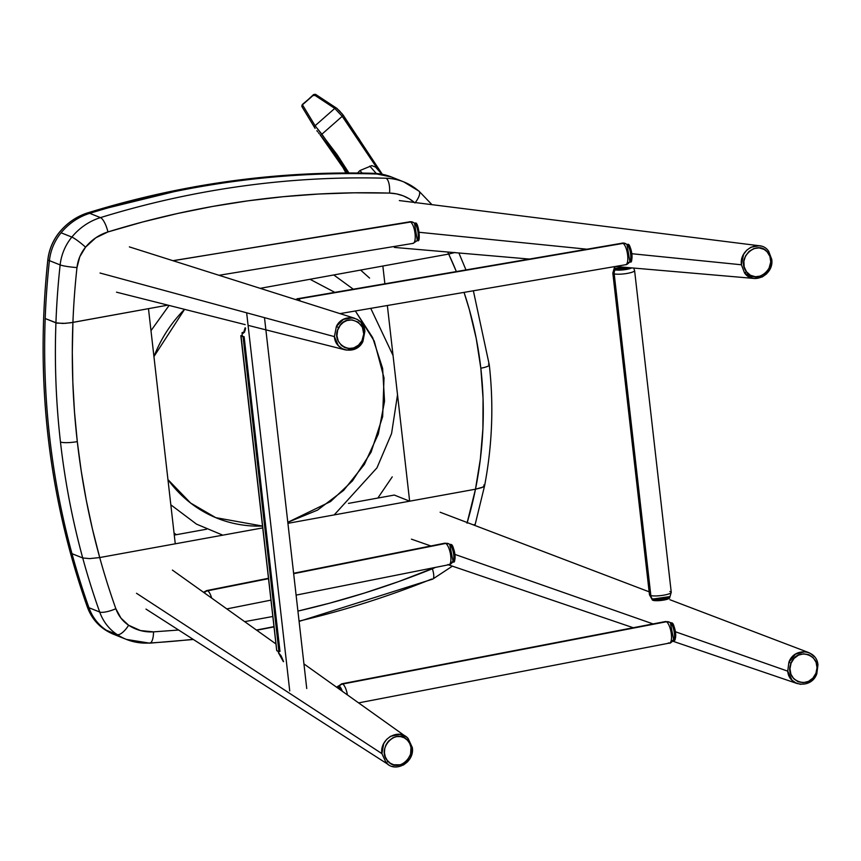 <?xml version="1.0" encoding="UTF-8"?>
<svg xmlns="http://www.w3.org/2000/svg" width="861" height="861" viewBox="0 0 861 861"><rect width="100%" height="100%" fill="white"/><g stroke="black" fill="none" stroke-linecap="round" stroke-linejoin="round"><path stroke-width="1.29" d="M175.267 543.808L99.715 557.551A753.752 698.174 -68.2 0 1 77.296 441.618A13.152 2.486 173.5 0 1 60.464 442.005A766.903 710.357 111.8 0 0 82.721 557.971L89.652 558.606L99.715 557.551L92.439 529.041L86.272 500.187L81.225 471.032L77.296 441.618A753.752 698.174 -68.2 0 1 72.916 322.401L65.285 323.349L57.074 323.133L45.192 318.538A766.903 710.357 111.8 0 0 71.99 553.688L82.721 557.971A766.903 710.357 -68.2 0 1 60.464 442.005A766.903 710.357 -68.2 0 1 55.933 322.821A766.903 710.357 111.8 0 0 60.464 442.005A13.152 2.486 -6.5 0 0 77.296 441.618L74.498 412.01L72.83 382.23L72.302 352.353L72.916 322.401L148.479 308.658L175.267 543.808L148.479 308.658M488.456 364.16A13.152 2.486 173.5 0 1 489.296 364.935A13.152 2.486 173.5 0 1 480.825 368.217A370.305 343.001 -68.2 0 1 475.476 489.209L481.773 487.627L484.549 485.938L481.762 487.638L475.476 489.209L480.363 459.042L482.903 428.681L483.053 398.342L480.825 368.217A13.152 2.486 -6.5 0 0 489.296 364.935M467.039 523.187L475.476 489.209L409.642 501.177L387.353 305.504L409.642 501.177L394.306 495.053L348.468 503.394M382.854 266.027L384.867 283.7L382.854 266.027L448.678 254.06A370.305 343.001 -68.2 0 1 456.308 271.473L448.678 254.06L449.894 253.823L448.678 254.06L447.709 252.015A370.305 343.001 -68.2 0 1 448.678 254.06L454.974 252.477M464.047 292.385A370.305 343.001 -68.2 0 1 480.825 368.217L476.241 338.534L469.32 309.476L464.047 292.385M71.99 553.688A766.903 710.357 111.8 0 0 88.952 607.726L99.693 612.02A766.903 710.357 -68.2 0 1 82.721 557.971L71.99 553.688L82.721 557.971A766.903 710.357 111.8 0 0 99.693 612.02L88.952 607.726A49.303 45.665 111.8 0 0 106.398 630.263L117.128 634.557A49.303 45.665 -68.2 0 1 99.693 612.02A13.152 3.412 -19.6 0 0 115.848 608.716L120.96 618.112L128.633 625.247L140.494 630.564L153.506 631.866A13.152 4.542 86.6 0 1 149.728 643.156A13.152 4.542 86.6 0 1 148.931 643.027A60.259 55.814 -68.2 0 1 126.438 639.422A60.259 55.814 -68.2 0 1 117.128 634.557L106.398 630.263A60.259 55.814 111.8 0 0 115.697 635.127A60.259 55.814 -68.2 0 1 106.398 630.263A49.303 45.665 -68.2 0 1 88.952 607.726A766.903 710.357 -68.2 0 1 49.411 260.635L60.141 264.919A49.303 45.665 -68.2 0 1 71.84 237.087A60.259 55.814 -68.2 0 1 100.468 217.618A975.007 903.124 -68.2 0 1 385.954 178.238A60.259 55.814 -68.2 0 1 403.809 181.919A60.259 55.814 -68.2 0 1 418.478 190.841A13.152 4.725 130.7 0 1 419.016 191.174A13.152 4.725 130.7 0 1 415.831 201.851M483.774 485.023L484.549 485.938L483.172 487.046L475.476 489.209A370.305 343.001 -68.2 0 1 467.222 522.552M472.98 524.736L475.035 525.081L472.98 524.736M432.749 579.098A13.152 3.713 -111.9 0 0 432.383 568.766A13.152 3.713 68.1 0 1 432.749 579.098A13.152 3.713 68.1 0 1 431.63 579.066A975.007 903.124 -68.2 0 1 299.058 621.104M273.981 626.614A975.007 903.124 -68.2 0 1 256.427 630.026M193.101 639.314A975.007 903.124 -68.2 0 1 148.931 643.027M435.44 567.399A47.107 43.631 -68.2 0 1 432.383 568.766A961.866 890.941 -68.2 0 1 297.917 611.095L329.602 603.184L364.214 593.121L398.492 581.638L435.666 567.291M474.174 524.618L475.035 525.081M149.728 643.156A13.152 4.542 -93.4 0 0 153.506 631.866L178.625 630.026M244.675 621.642L272.829 616.487M475.476 489.209L287.918 523.327L475.476 489.209M262.734 527.901L99.715 557.551A753.752 698.174 111.8 0 0 115.848 608.716A753.752 698.174 -68.2 0 1 99.715 557.551L89.641 558.606L82.721 557.971L89.641 558.606L99.715 557.551L262.734 527.901M174.277 535.079L206.554 529.214M115.848 608.716A13.152 3.412 160.4 0 1 99.693 612.02A49.303 45.665 111.8 0 0 117.128 634.557A13.152 4.865 -56.6 0 0 128.633 625.247A36.151 33.493 -68.2 0 1 115.848 608.716M153.506 631.866A47.107 43.631 -68.2 0 1 128.633 625.247A13.152 4.865 123.4 0 1 117.128 634.557A60.259 55.814 111.8 0 0 126.47 639.432M59.517 232.255L59.57 232.19A49.303 45.665 111.8 0 0 47.872 260.022A49.303 45.665 -68.2 0 1 59.57 232.19L59.484 232.179C67.319 222.751 76.866 216.272 88.113 212.71L88.199 212.721A60.259 55.814 111.8 0 0 59.57 232.19A60.259 55.814 -68.2 0 1 88.199 212.721L89.727 213.334L88.199 212.721A975.007 903.124 -68.2 0 1 192.595 187.181A975.007 903.124 111.8 0 0 88.199 212.721L192.52 187.171C252.779 176.236 313.146 171.619 373.631 173.33L373.685 173.341A60.259 55.814 -68.2 0 1 391.529 177.022A60.259 55.814 111.8 0 0 373.685 173.341A975.007 903.124 111.8 0 0 192.595 187.181L192.595 187.181A975.007 903.124 -68.2 0 1 373.685 173.341L375.224 173.954A975.007 903.124 111.8 0 0 89.727 213.334L100.468 217.618L89.727 213.334A60.259 55.814 111.8 0 0 61.109 232.793L71.84 237.087L61.109 232.793A49.303 45.665 111.8 0 0 49.411 260.635A766.903 710.357 111.8 0 0 45.192 318.538L55.933 322.821A766.903 710.357 -68.2 0 1 60.141 264.919L49.411 260.635A49.303 45.665 -68.2 0 1 61.109 232.793A60.259 55.814 -68.2 0 1 89.727 213.334A975.007 903.124 -68.2 0 1 375.224 173.954A60.259 55.814 -68.2 0 1 393.068 177.635A60.259 55.814 111.8 0 0 375.224 173.954L373.588 173.33M45.192 318.538L57.074 323.133L65.285 323.349L72.916 322.401A753.752 698.174 -68.2 0 1 76.984 267.567A13.152 1.421 -173.8 0 1 60.141 264.919A766.903 710.357 111.8 0 0 55.933 322.821L62.842 323.456L70.419 322.81L167.863 305.138L72.916 322.401A753.752 698.174 111.8 0 1 76.984 267.567A36.151 33.493 -68.2 0 1 85.562 247.161A13.152 1.604 -140.6 0 0 71.84 237.087A49.303 45.665 111.8 0 0 60.141 264.919A13.152 1.421 6.2 0 0 76.984 267.567L79.793 256.739L85.562 247.161A47.107 43.631 -68.2 0 1 107.937 231.943A13.152 3.971 -107.2 0 0 100.468 217.618A60.259 55.814 111.8 0 0 71.84 237.087A13.152 1.604 39.4 0 1 85.562 247.161L95.754 237.819L107.937 231.943A961.866 890.941 -68.2 0 1 389.581 193.09A13.152 4.692 -88.4 0 0 385.954 178.238A975.007 903.124 111.8 0 0 100.468 217.618A13.152 3.971 72.8 0 1 107.937 231.943L142.571 222.009L177.484 213.506L212.602 206.446L247.893 200.839L283.291 196.695L318.742 194.016L354.183 192.81L389.581 193.09A47.107 43.631 -68.2 0 1 414.055 202.152M431.964 204.67L418.984 191.142L403.809 181.919A60.259 55.814 111.8 0 0 385.954 178.238A13.152 4.692 91.6 0 1 389.581 193.09L396.49 193.876L403.152 195.813L409.373 198.859L415.002 202.938M415.282 202.583A13.152 4.725 -49.3 0 0 419.016 191.174M260.205 288.338L448.678 254.06L260.205 288.338M175.762 534.81L174.116 533.691L175.762 534.81M114.201 634.535A60.259 55.814 -68.2 0 1 104.859 629.66A49.303 45.665 -68.2 0 1 87.424 607.113A766.903 710.357 -68.2 0 1 47.872 260.022L49.411 260.635L47.872 260.022A766.903 710.357 111.8 0 0 87.424 607.113L88.952 607.726L87.424 607.113A49.303 45.665 111.8 0 0 104.859 629.66L106.398 630.263L104.859 629.66A60.259 55.814 111.8 0 0 114.169 634.514L126.438 639.422L149.674 643.156L193.381 639.486M104.805 629.617L114.169 634.514M47.882 259.936L47.807 259.968C35.064 380.379 48.248 496.076 87.348 607.059C90.835 616.637 96.669 624.16 104.827 629.639M287.8 522.315L317.505 510.132L343.614 490.393L364.354 464.456L378.313 434.062L384.544 401.301L382.618 368.4L372.662 337.587L355.356 310.982L374.255 341.096L384.017 377.871L382.661 416.616L371.091 452.154L352.493 480.847L330.613 501.522L287.8 522.315M334.703 292.288L310.003 279.287L334.703 292.288M333.777 274.96L353.182 289.124L333.777 274.96M370.747 308.346L393.036 355.453L370.747 308.346M397.524 394.768L391.561 433.589L376.957 467.857L334.208 514.9L376.957 467.857L391.561 433.589L397.524 394.768M360.608 270.074L369.584 278.092M392.239 476.876L377.85 498.045M176.387 534.692L174.04 533.056M169.09 305.44L150.987 330.667L169.09 305.44M170.822 504.815L196.48 524.112L222.795 535.165L196.48 524.112L170.822 504.815M184.566 309.347L153.936 356.594A128.181 118.732 111.8 0 1 184.566 309.347M167.949 479.599L190.647 503.061L215.767 517.655L262.519 526.06A128.181 118.732 111.8 0 1 167.949 479.599M145.993 609.093L388.634 764.751L386.062 762.631L388.15 761.447C375.547 749.554 396.038 727.018 407.447 740.212C420.05 752.094 399.569 774.642 388.15 761.447L386.062 762.631C395.231 773.544 414.873 762.243 412.311 747.552L408.168 738.555L407.447 740.212L404.336 737.845L400.656 736.596L396.727 736.575L392.896 737.78L388.494 741.106L386.094 744.604L384.706 748.639L384.436 752.869L385.33 756.916L387.289 760.435L390.151 763.137L393.681 764.772L400.182 764.805L403.906 763.212L407.113 760.554L410.557 754.397L410.998 747.402L409.739 743.495L407.447 740.212L408.168 738.555L412.311 747.552L410.546 757.529L407.64 761.737L403.443 765.031M399.848 734.347L406.166 736.812L408.168 738.555C398.998 727.62 379.335 738.975 381.929 753.644L383.683 743.667L386.589 739.448L390.507 736.316L399.848 734.347M136.512 593.283L381.929 753.644L136.512 593.283M386.062 762.631L381.929 753.644L386.062 762.631M394.381 766.828L392.347 766.419M361.943 340.784L362.922 341.473C356.508 355.345 335.241 351.74 334.412 336.629L336.371 326.47L338.728 327.643C329.311 343.711 353.957 357.67 361.943 340.784C371.36 324.715 346.714 310.756 338.728 327.643L336.371 326.47L343.399 319.366L352.773 317.817L357.24 319.377L360.963 322.358L364.881 331.302L362.922 341.473L355.894 348.576L346.509 350.136L342.054 348.565L338.33 345.584L334.412 336.629L336.371 326.47C342.786 312.608 364.042 316.213 364.881 331.302L362.922 341.473L361.943 340.784L363.751 333.993L362.395 327.245L358.187 322.143L352.127 319.894L346.897 320.529L343.281 322.391L340.267 325.275L337.63 330.258L336.931 335.844L338.276 341.182L341.451 345.455L344.755 347.564L348.544 348.533L353.774 347.898L358.477 345.175L361.943 340.784M100.027 273.023L334.412 336.629L100.027 273.023M817.95 664.896L816.82 673.722L815.916 673.313C809.749 691.06 783.381 680.319 791.076 663.185C797.243 645.438 823.611 656.179 815.916 673.313L816.82 673.722L817.95 664.896C816.82 649.097 793.96 647.063 788.87 662.324L791.076 663.185L788.87 662.324L795.413 654.188L804.96 651.702L809.652 652.982L814.377 656.642M411.429 539.158L430.866 545.971L411.429 539.158M454.931 554.409L653.058 623.913L454.931 554.409M675.411 631.759L787.74 671.16L788.87 662.324L787.74 671.16L675.411 631.759M800.741 684.344L796.038 683.064L792.055 680.233L787.74 671.16C788.87 686.927 811.729 688.983 816.82 673.722M812.547 680.05L810.276 681.847M791.076 663.185L789.967 668.749L790.915 674.228L793.777 678.802L798.125 681.772L803.281 682.676L808.479 681.385L812.913 678.102L815.916 673.313L817.024 667.749L816.077 662.27L813.214 657.696L808.866 654.726L803.711 653.822L798.513 655.113L794.079 658.396L791.076 663.185M746.487 271.775L744.496 272.851L741.439 264.779C739.029 249.163 760.36 238.626 768.69 251.326L768.001 252.843C758.143 238.142 735.294 258.246 746.487 271.775L750.426 275.251L755.409 276.747L760.672 276.047L765.407 273.26L768.905 268.804L770.746 261.938L769.917 256.438L767.151 251.821L764.062 249.378L759.079 247.882L753.827 248.581L749.081 251.369L745.583 255.825L743.872 261.27L744.184 266.867L746.487 271.775C756.345 286.487 779.205 266.383 768.001 252.843L768.69 251.326L771.747 259.365C774.168 275.003 752.826 285.54 744.496 272.851L746.487 271.775M769.637 269.719L766.462 273.949L762.265 276.951L754.484 278.48L752.579 278.178L744.496 272.851L741.439 264.779L631.845 253.726L741.439 264.779L743.549 254.447L746.724 250.217L750.921 247.215L759.241 245.751L761.199 246.138M417.994 232.169L586.632 249.173L417.994 232.169M768.69 251.326L771.747 259.409M315.18 125.824L337.168 154.754L348.942 172.975L321.885 134.198L320.238 134.994L346.8 172.975L320.206 134.973L321.885 134.198L317.192 128.375M320.217 134.983L346.779 172.975A383.683 367.421 -56.7 0 0 320.195 134.951L346.779 172.975M302.276 104.547L313.931 94.71L334.768 108.411L315.104 125.706A1.647 1.582 148.8 0 0 314.846 127.955L314.717 127.772A1.647 1.582 -31.2 0 1 315.104 125.706L302.459 104.816A1.647 1.582 148.8 0 0 302.2 107.055A1.647 1.582 -31.2 0 1 302.459 104.816L313.565 94.581L314.017 95.625M315.126 128.386L314.846 127.955A1.647 1.582 -31.2 0 1 314.706 127.751L302.071 106.872L302.276 104.515M315.104 125.706L302.459 104.816L313.931 94.71A1.647 1.571 -56.7 0 1 316.181 94.839A1.647 1.571 123.3 0 0 313.931 94.71L334.768 108.411L315.104 125.706M341.3 112.866L343.108 115.019L342.226 116.31L321.885 134.198L342.226 116.31L334.768 108.411A1.647 1.571 -56.7 0 1 337.017 108.54L337.437 108.863M343.076 114.987L337.017 108.54A1.647 1.571 123.3 0 0 334.768 108.411L342.226 116.31L358.66 138.352L378.722 170.639L342.226 116.31L343.076 114.987A414.13 396.577 -56.7 0 1 343.13 115.051L382.316 174.299L343.108 115.019L336.683 108.249L315.858 94.549L313.565 94.581M338.707 110.068L340.386 111.844M339.578 158.295L347.489 172.975M345.907 172.986L341.042 163.827A396.415 379.615 123.3 0 1 345.907 172.986L341.042 163.827M318.473 132.777L319.334 133.886M316.848 130.7L317.634 131.711M381.843 174.213L375.59 167.099L371.844 165.624L359.909 170.553L362.126 173.072L359.909 170.553L356.992 173.567M369.8 166.098L376.268 173.47L369.8 166.098M282.44 658.88L283.57 661.689A8.761 1.657 173.5 0 1 283.151 661.259L278.49 652.853L282.763 659.72L281.859 657.449M246.655 312.823L289.737 690.942L246.655 312.823M243.652 332.637L242.07 332.723L242.371 336.081L242.016 332.959L243.232 333.282L244.201 332.271L245.568 328.202A8.761 1.657 -6.5 0 1 245.159 327.75A8.761 1.657 -6.5 0 0 245.568 328.202L244.04 332.26L242.501 332.486M242.447 332.486L242.016 332.959C243.728 333.637 244.911 332.045 245.568 328.202L243.555 332.68L242.684 332.475L244.599 332.152M278.867 653.155L281.052 655.727L283.57 661.689A8.761 1.657 173.5 0 1 283.151 661.237M278.447 652.724L278.307 651.454L278.447 652.724M671.957 640.659L673.711 640.11L670.364 622.729A9.396 3.035 -100.9 0 0 670.116 622.568A5.478 4.994 119.6 0 0 669.643 622.255L665.402 621.545L341.677 683.828L337.555 686.712A9.396 3.035 79.1 0 1 339.266 686.228A2.196 2.002 -60.4 0 1 337.899 687.1A8.761 2.831 -100.9 0 1 339.761 689.457L337.899 687.1L336.769 687.326L337.899 687.1A8.761 2.831 -100.9 0 0 337.103 686.938L337.899 687.1A2.196 2.002 119.6 0 0 339.266 686.228L342.28 691.254A9.396 3.035 79.1 0 0 339.266 686.228A5.478 4.994 -60.4 0 1 342.678 684.032A10.956 3.541 -100.9 0 0 341.677 683.828A10.956 3.541 79.1 0 1 341.677 683.828A10.956 3.541 79.1 0 1 342.678 684.032L666.403 621.75A10.956 3.541 -100.9 0 0 665.402 621.545A10.956 3.541 79.1 0 1 666.403 621.75A5.478 4.994 -60.4 0 1 669.643 622.255A5.478 4.994 -60.4 0 1 669.664 622.277M670.805 622.729L670.364 622.729A9.396 3.035 -100.9 0 1 674.023 631.038A9.396 3.035 -100.9 0 1 673.711 640.11L674.12 639.949A8.761 2.831 79.1 0 0 675.444 631.963A8.761 2.831 79.1 0 0 671.602 622.901L670.805 622.729A8.761 2.831 79.1 0 1 671.602 622.901A2.196 2.002 -60.4 0 1 670.332 622.707L670.353 622.729A2.196 2.002 119.6 0 0 671.602 622.901C675.013 622.008 677.327 644.878 673.313 639.777M670.364 622.729L669.643 622.255A5.478 4.994 119.6 0 0 666.403 621.75A10.956 3.541 79.1 0 1 671.203 633.083A10.956 3.541 79.1 0 1 669.546 643.059A10.956 3.541 79.1 0 1 668.545 642.844M673.711 640.11C670.988 642.747 669.6 643.727 669.546 643.059A10.956 3.541 -100.9 0 0 671.203 633.083A10.956 3.541 -100.9 0 0 666.403 621.75L342.678 684.032A10.956 3.541 79.1 0 1 347.403 694.913A10.956 3.541 -100.9 0 0 342.678 684.032A5.478 4.994 119.6 0 0 339.266 686.228L336.414 687.067M297.981 298.67A10.956 3.584 -99.7 0 0 297.497 298.649A10.956 3.584 80.3 0 1 297.497 298.649A10.956 3.584 80.3 0 1 297.981 298.67L622.481 243.136A10.956 3.584 -99.7 0 0 621.997 243.125A10.956 3.584 80.3 0 1 622.481 243.136A5.478 5.134 -77.4 0 1 624.365 243.179A5.478 5.134 -77.4 0 1 624.376 243.189A5.478 5.134 102.6 0 0 622.481 243.136A10.956 3.584 80.3 0 1 627.497 254.038A10.956 3.584 80.3 0 1 625.689 264.714A10.956 3.584 80.3 0 1 625.204 264.704A10.956 3.584 -99.7 0 0 625.689 264.714A10.956 3.584 -99.7 0 0 627.497 254.038A10.956 3.584 -99.7 0 0 622.481 243.136L297.981 298.67A10.956 3.584 80.3 0 1 300.36 301.07A10.956 3.584 -99.7 0 0 297.981 298.67A5.478 5.134 102.6 0 0 295.797 299.617A5.478 5.134 -77.4 0 1 297.981 298.67M626.916 244.395A2.196 2.056 102.6 0 0 627.755 244.438C630.93 242.167 633.879 265.554 629.929 261.69M628.584 262.551L629.929 261.841L626.948 244.427L624.365 243.179A5.478 5.134 102.6 0 1 626.248 244.061M627.238 244.459L627.368 244.427A8.761 2.863 80.3 0 1 627.755 244.438A8.761 2.863 80.3 0 1 631.759 253.156A8.761 2.863 80.3 0 1 630.317 261.701L629.929 261.841A9.396 3.078 -99.7 0 0 630.446 252.79A9.396 3.078 -99.7 0 0 626.948 244.427L627.002 244.416A2.196 2.056 -77.4 0 0 627.755 244.438L627.002 244.416M451.39 562.276L453.134 561.738L449.679 544.367A2.196 2.002 119.5 0 0 450.938 544.539L450.131 544.367A8.761 2.82 78.7 0 1 450.938 544.539C454.317 543.635 456.782 566.495 452.746 561.394M453.553 561.566L453.134 561.738A9.396 3.024 -101.3 0 0 453.381 552.654A9.396 3.024 -101.3 0 0 449.679 544.367L449.668 544.356A2.196 2.002 -60.5 0 0 450.938 544.539A8.761 2.82 78.7 0 1 454.812 553.58A8.761 2.82 78.7 0 1 453.553 561.566L453.23 561.566M293.612 573.275L444.717 543.216A10.956 3.53 78.7 0 1 445.729 543.42A5.478 4.994 -60.5 0 1 449.011 543.937A5.478 4.994 119.5 0 0 445.729 543.42A10.956 3.53 -101.3 0 0 444.717 543.216L448.99 543.926A5.478 4.994 119.5 0 1 449.442 544.217A9.396 3.024 -101.3 0 1 449.679 544.367L448.99 543.926M207.673 590.786L268.514 578.678L207.673 590.786A10.956 3.53 -101.3 0 0 206.672 590.581A10.956 3.53 78.7 0 1 207.673 590.786A5.478 4.994 119.5 0 0 204.358 592.885A5.478 4.994 -60.5 0 1 207.673 590.786A10.956 3.53 78.7 0 1 211.655 598.094A10.956 3.53 -101.3 0 0 207.673 590.786M293.655 573.674L445.729 543.42L293.655 573.674M206.662 590.581A10.956 3.53 78.7 0 1 206.672 590.581L268.471 578.28M296.098 595.123L449.001 564.698A10.956 3.53 -101.3 0 0 450.572 554.721A10.956 3.53 -101.3 0 0 445.729 543.42A10.956 3.53 78.7 0 1 450.572 554.732A10.956 3.53 78.7 0 1 449.001 564.698A10.956 3.53 78.7 0 1 447.989 564.493M173.093 260.743L409.987 221.783A10.956 3.595 -99.3 0 0 409.502 221.761A10.956 3.595 80.7 0 1 409.987 221.783A5.478 5.134 -77.3 0 1 411.838 221.837A5.478 5.134 -77.3 0 1 411.849 221.837A5.478 5.134 102.7 0 0 409.987 221.783A10.956 3.595 80.7 0 1 414.937 232.707A10.956 3.595 80.7 0 1 413.065 243.383A10.956 3.595 80.7 0 1 412.58 243.362A10.956 3.595 -99.3 0 0 413.065 243.383A10.956 3.595 -99.3 0 0 414.937 232.707A10.956 3.595 -99.3 0 0 409.987 221.783L173.093 260.743M414.507 223.096L415.25 223.117A2.196 2.056 -77.3 0 1 414.507 223.096L414.389 223.053A2.196 2.056 102.7 0 0 415.25 223.117C418.446 220.846 421.255 244.255 417.327 240.38M415.971 241.231L417.327 240.531L414.453 223.096L411.838 221.837A5.478 5.134 102.7 0 1 413.743 222.73M417.703 240.402L417.327 240.531A9.396 3.078 -99.3 0 0 417.897 231.48A9.396 3.078 -99.3 0 0 414.453 223.096L414.389 223.053M614.41 267.577A8.761 1.657 -6.5 0 0 615.507 268.234L627.572 267.534A8.761 1.657 -6.5 0 1 615.507 268.234A2.196 1.905 -76.8 0 1 615.131 269.848A2.196 1.905 103.2 0 0 615.507 268.234L614.41 267.577L612.828 273.055A10.956 2.077 -6.5 0 0 614.194 273.873A5.478 4.757 -76.8 0 1 615.131 269.848A9.396 1.776 173.5 0 1 614.087 268.793L615.131 269.848A5.478 4.757 103.2 0 0 614.194 273.873A10.956 2.077 173.5 0 1 612.828 273.055L649.485 594.79A10.956 2.077 -6.5 0 0 650.851 595.608L614.194 273.873L650.851 595.608A10.956 2.077 173.5 0 1 649.485 594.79L651.669 598.664A9.396 1.776 -6.5 0 0 652.638 599.052A5.478 4.757 -76.8 0 1 650.851 595.608A5.478 4.757 103.2 0 0 652.638 599.052L670.009 596.576L669.675 597.792L653.359 600.429A2.196 1.905 103.2 0 0 652.638 599.052A2.196 1.905 -76.8 0 1 653.359 600.429A8.761 1.657 173.5 0 1 652.261 599.783L653.359 600.429A8.761 1.657 173.5 0 0 663.25 600.149A8.761 1.657 173.5 0 0 669.675 597.792M631.78 267.889L615.131 269.848A9.396 1.776 173.5 0 0 623.655 269.827A9.396 1.776 173.5 0 0 631.78 267.889M652.261 599.783L651.669 598.664L652.638 599.052A9.396 1.776 -6.5 0 0 662.367 598.879A9.396 1.776 -6.5 0 0 669.998 596.576L671.257 592.314A10.956 2.077 173.5 0 1 663.218 595.252A10.956 2.077 173.5 0 1 650.851 595.608A10.956 2.077 -6.5 0 0 663.218 595.252A10.956 2.077 -6.5 0 0 671.257 592.314L634.6 270.58A10.956 2.077 173.5 0 1 634.6 270.58A10.956 2.077 173.5 0 1 626.56 273.518A10.956 2.077 173.5 0 1 614.194 273.873A10.956 2.077 -6.5 0 0 626.56 273.518A10.956 2.077 -6.5 0 0 634.6 270.58L633.674 268.051M669.89 591.496A10.956 2.077 173.5 0 1 671.257 592.314M278.942 651.637L276.779 650.582L279.158 651.809L243.222 336.5L241.145 335.489L243.082 336.845L244.115 336.673L279.986 651.454L278.942 651.637L276.779 650.582L240.908 335.801L243.082 336.845L278.942 651.637M276.919 650.787L279.018 651.799M276.758 650.399L241.005 335.553M242.275 335.23L242.038 335.919L241.155 335.489M473.367 290.781L489.285 364.892C493.837 405.165 492.255 445.492 484.571 485.873L474.917 525.479M465.93 269.827L458.891 252.983M256.729 630.241L274.013 626.894M299.09 621.416L432.696 579.119L452.38 566.151M403.809 181.919L391.54 177.022L373.631 173.33M59.484 232.179C52.908 240.305 49.012 249.572 47.807 259.968M406.166 736.812L303.933 663.906M275.95 643.953L172.394 570.09M129.376 246.892L354.657 318.269M116.504 292.18L245.17 324.629M248.086 325.361L345.444 349.91M440.132 512.23L649.151 591.819M669.901 599.719L808.64 652.552M448.441 564.816L633.233 627.734M672.861 641.219L797.501 683.656M759.241 245.751L399.332 200.57M754.484 278.48L615.4 266.479M529.031 259.032L394.37 247.419M306.742 688.52L264.488 317.655M245.159 327.772L243.555 332.68M358.585 702.888L669.546 643.059M624.365 243.179L295.334 299.467M629.929 261.841C627.712 264.004 626.291 264.962 625.689 264.714L339.966 313.619M206.672 590.581L203.508 592.282M226.82 608.91L270.957 600.128M453.134 561.738C450.486 564.353 449.098 565.343 449.001 564.698M172.9 260.679L411.838 221.837M417.327 240.531L413.065 243.383L219.028 275.294M276.704 650.496L240.832 335.715"/></g></svg>
